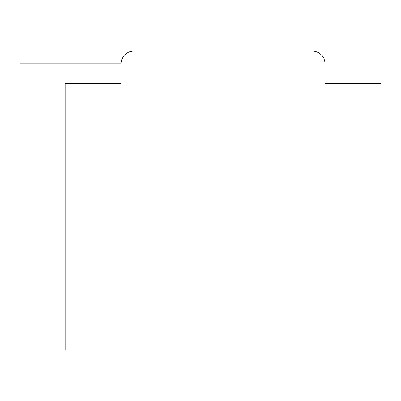 <?xml version="1.0" encoding="UTF-8"?>
<svg xmlns="http://www.w3.org/2000/svg" width="401" height="401" viewBox="0 0 401 401"><rect width="100%" height="100%" fill="white"/><g stroke="black" fill="none" stroke-linecap="round" stroke-linejoin="round"><path stroke-width="0.6" d="M380.95 209.026L65.203 209.026L65.203 349.847L380.95 349.847L380.95 83.358L325.061 83.358L325.061 63.779A12.631 12.631 0 0 0 312.434 51.153L133.718 51.153A12.631 12.631 0 0 0 121.087 63.779L121.087 83.358L121.087 71.99L20.05 71.99L20.05 63.779L20.05 71.99L20.05 63.779L20.05 71.99L20.05 63.779L20.05 71.99L20.05 63.779L20.05 71.99L20.05 63.779L20.05 71.99L20.05 63.779L20.05 71.99L20.05 63.779L20.05 71.99L20.05 63.779L20.05 71.99L20.05 63.779L20.05 71.99L20.05 63.779L20.05 71.99L20.05 63.779L20.05 71.99L20.05 63.779L20.05 71.99L20.05 63.779L20.05 71.99L20.05 63.779L20.05 71.99L20.05 63.779L57.939 63.779M65.203 209.026L65.203 83.358L121.087 83.358M133.718 51.153L173.818 51.153M272.334 51.153L312.434 51.153M325.061 83.358L325.061 63.779M38.997 71.99L38.997 63.779L121.087 63.779M20.05 63.779L20.05 71.99L20.05 63.779"/></g></svg>
